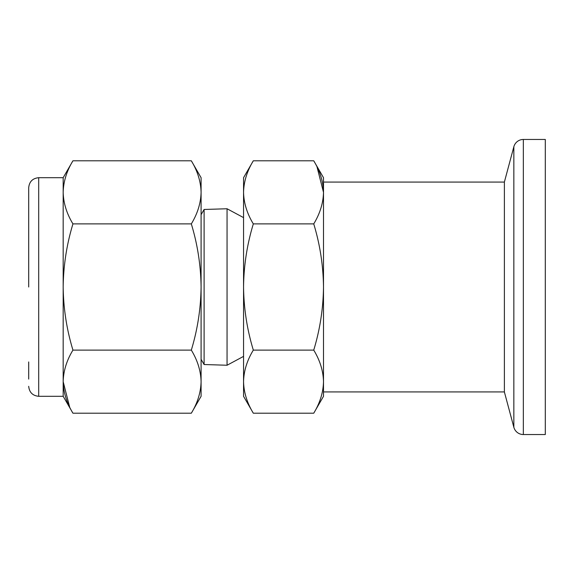 <?xml version="1.0" encoding="UTF-8"?>
<svg xmlns="http://www.w3.org/2000/svg" width="574" height="574" viewBox="0 0 574 574"><rect width="100%" height="100%" fill="white"/><g stroke="black" fill="none" stroke-linecap="round" stroke-linejoin="round"><path stroke-width="0.86" d="M323.499 182.073L504.381 182.073L504.381 391.949L513.845 427.25A9.837 9.837 0 0 0 523.345 434.54L545.3 434.54L545.3 139.46L523.345 139.46L523.345 434.54M504.381 182.051L513.845 146.75A9.837 9.837 0 0 1 523.345 139.46M28.7 361.95L28.7 379.084M28.7 287L28.7 187.691L28.7 287M313.741 350.104L253.321 350.104C247.071 360.393 243.814 370.912 243.555 381.66C243.814 392.408 247.071 402.926 253.321 413.208L313.741 413.208C319.983 402.926 323.241 392.408 323.499 381.66L323.499 396.304L313.741 413.208C319.983 402.926 323.241 392.408 323.499 381.66C323.241 370.912 319.983 360.393 313.741 350.104C319.983 329.533 323.241 308.496 323.499 287C323.241 265.504 319.983 244.467 313.741 223.896C319.983 213.607 323.241 203.088 323.499 192.34C323.241 181.592 319.983 171.074 313.741 160.792L323.499 177.696L323.499 391.927L504.381 391.927M243.555 217.618L227.053 208.757L227.053 365.243L243.555 356.382M201.087 214.698L204.1 209.474L204.1 364.526L227.053 365.243M201.087 359.302L204.1 364.526M38.695 177.696L38.695 396.304L63.176 396.304L63.176 177.696L38.695 177.696C32.639 178.306 29.303 181.635 28.7 187.691L28.7 194.005M63.176 177.696L72.941 160.792C66.692 171.074 63.434 181.592 63.176 192.34C63.434 203.088 66.692 213.607 72.941 223.896C66.692 244.467 63.434 265.504 63.176 287C63.434 308.496 66.692 329.533 72.941 350.104C66.692 360.393 63.434 370.912 63.176 381.66C63.434 392.408 66.692 402.926 72.941 413.208L191.321 413.208C197.571 402.926 200.821 392.408 201.087 381.66L201.087 177.696L191.321 160.792C197.571 171.074 200.821 181.592 201.087 192.34C200.821 203.088 197.571 213.607 191.321 223.896L72.941 223.896M191.321 223.896C197.571 244.467 200.821 265.504 201.087 287C200.821 308.496 197.571 329.533 191.321 350.104C197.571 360.393 200.821 370.912 201.087 381.66L201.087 396.304L191.321 413.208M317.042 166.998L323.499 192.34M243.555 381.66L243.555 396.304L253.321 413.208C247.071 402.926 243.814 392.408 243.555 381.66L243.555 287C243.814 308.496 247.071 329.533 253.321 350.104M313.741 223.896L253.321 223.896C247.071 244.467 243.814 265.504 243.555 287L243.555 192.34C243.814 203.088 247.071 213.607 253.321 223.896M313.741 160.792L253.321 160.792C247.071 171.074 243.814 181.592 243.555 192.34L243.555 177.696L253.321 160.792M28.7 195.928L28.7 203.246M28.7 204.696L28.7 212.05M69.633 407.002L63.176 381.66M191.321 350.104L72.941 350.104M72.941 160.792L191.321 160.792M513.845 146.75L513.845 427.25M38.695 396.304C32.639 395.694 29.303 392.365 28.7 386.309M204.1 209.474L227.053 208.757M63.176 396.304L72.941 413.208"/></g></svg>

